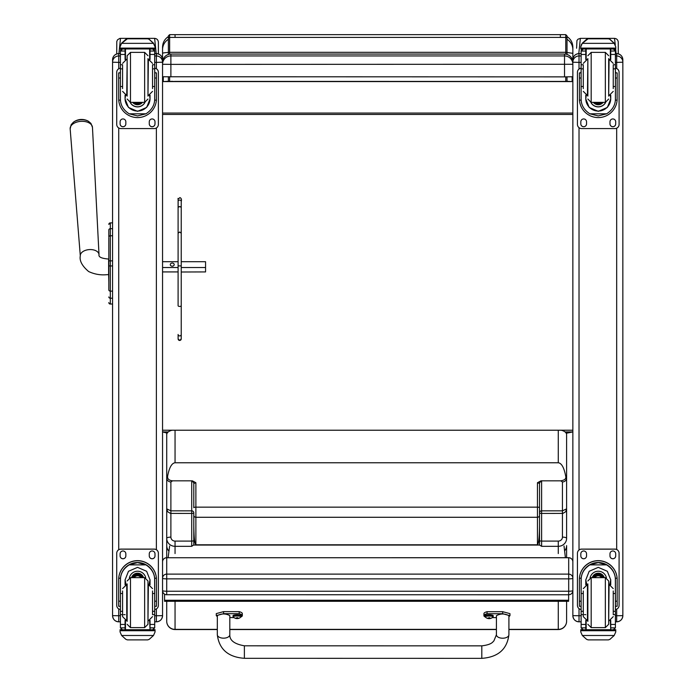 <?xml version="1.0" encoding="UTF-8"?>
<svg xmlns="http://www.w3.org/2000/svg" width="693" height="693" viewBox="0 0 693 693"><rect width="100%" height="100%" fill="white"/><g stroke="black" fill="none" stroke-linecap="round" stroke-linejoin="round"><path stroke-width="1.04" d="M162.552 590.592A4.167 0.632 0 0 0 166.718 591.224L166.718 578.872A4.167 0.632 180 0 1 162.552 578.239L162.552 590.592A4.167 4.167 0 0 0 166.718 594.759L166.718 591.224L568.693 591.224L568.693 594.715M162.552 578.239A4.167 4.115 0 0 1 166.718 574.125L166.718 557.744A4.167 4.115 180 0 0 162.552 561.867A4.167 4.167 0 0 1 166.718 557.7L166.718 546.301M568.693 557.744L166.718 557.744L568.693 557.7A4.167 4.167 0 0 1 572.851 561.867A4.167 4.115 0 0 0 568.693 557.744L568.693 578.872A4.167 0.632 0 0 0 572.418 578.525A4.167 0.632 0 0 0 572.851 578.239A4.167 4.115 180 0 0 568.693 574.125L166.718 574.125L166.718 578.872L568.693 578.872L568.693 591.224A4.167 0.632 180 0 0 572.851 590.592L572.851 561.867M166.718 594.715L568.693 594.759A4.167 4.167 0 0 0 572.851 590.592M567.021 52.417L567.021 35.897L565.774 34.65L565.774 52.321L567.021 52.417L567.021 54.452L567.021 52.486L572.851 53.344L572.851 47.15C572.721 42.628 570.772 39.103 567.021 36.582M565.774 76.871L565.774 81.402L567.021 81.505L567.021 76.871L567.021 81.28L572.141 81.592L163.271 81.592L168.382 81.28L168.382 76.871L168.382 81.505L172.418 81.315M566.605 433.454L566.605 431.912M565.774 81.402L560.36 81.427L567.021 81.505M560.36 81.427L175.052 81.402M565.774 34.65L560.36 34.65L560.36 37.405L169.629 37.405L169.629 34.65L168.382 35.897L168.382 54.452L168.382 41.138M565.774 54.167L565.774 52.321L169.629 52.321L168.382 52.417L168.382 54.452L168.382 39.293A12.5 12.231 180 0 0 162.552 49.636L162.552 53.326A12.5 1.014 0 0 1 168.382 52.477M175.052 81.427L168.382 81.505M566.605 433.203L572.851 431.912L565.029 431.912M166.718 432.995L162.552 431.912L168.295 431.912M572.851 49.636A12.5 12.231 -0 0 0 567.021 39.293L567.021 52.486M572.851 51.923L572.851 62.431A8.333 8.333 180 0 0 564.526 54.071L564.526 55.934A8.333 8.333 0 0 1 572.851 64.267L572.851 62.405A8.333 8.333 0 0 0 564.526 54.071L170.885 54.071A8.333 8.333 180 0 0 162.552 62.405L162.552 51.914M572.141 81.592L572.141 76.802M572.851 69.439L572.851 53.344M162.552 53.326L162.552 62.405A8.333 8.333 0 0 1 170.885 54.071L564.526 54.071M163.271 76.802L163.271 81.592M168.382 36.573C164.631 39.103 162.69 42.628 162.552 47.15L162.552 49.636M162.552 430.223L572.851 430.223M572.851 113.063L162.552 113.063M572.851 114.44L162.552 114.44M162.552 76.758L564.526 76.871L564.526 55.934L170.885 55.934L170.885 64.38L572.851 64.267M170.885 76.871L170.885 64.38L162.552 64.267A8.333 8.333 0 0 1 170.885 55.934L170.885 54.071M564.526 76.871L572.851 76.758M169.638 546.015L168.122 557.7M565.401 557.7L564.024 545.997M164.562 600.268L164.562 601.29L568.615 601.273L568.615 600.242L164.562 600.268L164.562 594.161M568.615 600.242L568.615 594.759M108.818 233.706L108.818 234.277M108.818 237.812L108.818 289.934M108.818 244.984L108.818 237.898M108.818 229.981L108.818 237.032A1.499 1.273 180 0 1 110.317 235.767L110.317 228.69A1.499 1.273 180 0 0 108.818 229.963M108.818 282.025L108.619 274.662C106.999 274.359 99.368 276.472 88.669 271.552C82.112 265.991 79.323 260.767 80.301 255.873L70.158 128.846A11.175 6.722 -3.8 0 1 80.864 121.353A11.175 6.722 -3.8 0 1 92.464 127.382L90.939 123.406L88.427 121.275A10.126 6.09 176.2 0 0 73.363 122.263L71.154 124.705L70.158 128.846M108.87 302.945L108.818 302.555A1.499 1.499 -0 0 0 110.317 304.019L109.858 303.993M108.818 224.385L108.818 224.385A1.499 1.499 180 0 1 110.317 222.886L112.569 222.886L110.317 222.886L108.818 224.385A1.499 1.499 180 0 1 110.317 222.886L110.317 235.36M108.818 302.564A1.499 1.499 -0 0 0 110.317 304.062A1.499 1.499 -0 0 1 108.818 302.564L108.818 302.581M162.552 612.621L162.552 615.653L156.384 615.739L156.384 621.82L154.704 621.82L156.384 621.82C160.135 621.456 162.188 619.395 162.552 615.653A6.168 6.159 0 0 1 156.384 621.82M162.552 555.639L162.552 565.583M162.552 615.575L162.552 59.823M118.728 621.82C114.986 621.456 112.933 619.395 112.569 615.653A6.168 6.159 180 0 0 118.728 621.82L120.417 621.82L118.728 621.82L118.728 615.739L112.569 615.653L112.569 612.621M112.569 59.823L112.569 615.575M616.675 621.82L615.41 621.82L616.675 621.82C620.417 621.456 622.479 619.395 622.842 615.653L616.675 615.739L616.675 621.82A6.168 6.159 180 0 0 622.842 615.653L622.842 612.621M622.842 615.575L622.842 59.823M579.019 621.82C575.277 621.456 573.224 619.395 572.851 615.653A6.168 6.159 0 0 0 579.019 621.82L581.124 621.82L579.019 621.82L579.019 615.739L572.851 615.653L572.851 612.621M572.851 59.823L572.851 615.575M572.851 59.789L572.851 59.789A6.168 6.168 180 0 1 579.019 53.621L579.019 53.621C575.277 53.985 573.224 56.038 572.851 59.789M181.228 261.824L181.228 220.114L181.228 261.711L205.561 261.711L205.561 267.533L181.228 267.533M205.561 267.533L205.561 271.925L181.228 272.011M181.228 233.22L181.228 265.913L178.101 265.913L178.101 233.22L179.669 231.999L181.228 233.22L181.228 201.498L181.228 220.114A1.559 0.962 180 0 0 181.228 220.062M152.538 86.53L154.704 86.53L154.704 98.986C154.669 105.085 151.758 110.022 145.963 113.808L137.56 115.939L129.158 113.808L145.963 113.808M129.158 113.808C123.363 110.022 120.443 105.085 120.417 98.986L120.417 86.53L122.583 86.53M125.078 95.184L125.078 98.986L128.474 107.441L137.56 111.348L146.647 107.441L150.034 98.986L150.034 95.184M154.66 100.138L156.401 100.138L156.453 72.886L154.79 72.886L156.453 72.895M156.401 100.138A18.893 18.884 -0 0 1 137.56 117.585A18.893 18.884 -0 0 1 118.72 100.138L120.452 100.138M118.668 72.895L120.331 72.895L118.668 72.886L118.72 100.138M122.583 68.858L120.417 68.858L120.417 50.91L120.634 49.991L122.496 48.882M152.625 48.882L154.487 49.991L154.704 50.91L154.704 86.53M120.417 51.152A2.079 2.079 56.8 0 1 120.417 51.031L125.078 51.031L125.078 48.952M150.034 59.555L150.034 48.952M120.417 51.031L122.496 49.021L125.078 49.021M120.703 44.491L120.062 46.873L121.621 43.165L125.909 39.302L127.391 38.773L121.621 43.347L153.491 43.347L155.05 46.873L155.05 48.952L120.062 48.952L120.062 48.112L155.05 48.112M155.05 46.873L153.491 43.165L149.212 39.302L147.73 38.799L149.212 39.302M153.491 43.347L149.212 39.423M125.078 51.031L125.078 59.555M125.078 98.744L125.546 95.357M149.575 95.357L150.034 98.744M150.034 98.666A12.483 12.474 -0 0 1 137.56 111.062A12.483 12.474 -0 0 1 125.078 98.666M144.993 102.347A8.333 8.325 -0 0 1 130.128 102.347M144.924 102.347A8.333 8.325 -0 0 1 130.189 102.347M125.476 48.952L125.476 59.407M149.636 48.952L149.636 59.407M120.062 46.873L120.062 48.112M152.538 68.858L154.704 68.858M120.417 68.858L120.417 86.53M150.034 51.031L154.704 51.031A2.079 2.079 -56.8 0 1 154.704 51.152M154.704 51.031L152.625 48.952M120.703 44.655L121.621 43.347M154.704 68.217A4.167 4.167 -0 0 1 158.385 72.358L158.385 124.411A4.167 4.167 -0 0 1 154.218 128.569L120.894 128.569A4.167 4.167 -0 0 1 116.727 124.411L116.727 72.358A4.167 4.167 -0 0 1 120.417 68.217M125.84 121.803L125.84 123.891A2.867 2.859 -0 0 1 122.982 126.75A2.867 2.859 -0 0 1 120.114 123.891L120.114 121.803A2.867 2.859 -0 0 1 122.982 118.945A2.867 2.859 -0 0 1 125.84 121.803M154.998 121.803L154.998 123.891A2.867 2.859 -0 0 1 152.139 126.75A2.867 2.859 -0 0 1 149.272 123.891L149.272 121.803A2.867 2.859 -0 0 1 152.139 118.945A2.867 2.859 -0 0 1 154.998 121.803M120.114 72.886L120.114 72.878A2.867 2.859 -0 0 1 120.417 71.604M154.998 72.878L154.998 72.886A2.867 2.859 -0 0 0 154.704 71.604M116.727 72.358L116.727 72.315A4.167 4.167 -0 0 1 120.417 68.174M154.704 68.174A4.167 4.167 -0 0 1 158.385 72.315L158.385 72.358M125.84 123.848A2.867 2.859 -0 0 1 122.982 126.706A2.867 2.859 -0 0 1 120.114 123.848M154.998 123.848A2.867 2.859 -0 0 1 152.139 126.706A2.867 2.859 -0 0 1 149.272 123.848M136.322 102.365A3.933 3.933 180 0 0 138.791 102.365M135.993 102.365A3.933 3.933 180 0 0 139.128 102.365M135.282 102.365A4.262 4.262 180 0 0 139.839 102.365M134.771 102.365A4.548 4.548 180 0 0 140.35 102.365M134.269 102.365A4.877 4.877 180 0 0 140.844 102.365M147.973 96.119L147.973 58.628M127.148 96.119L127.148 55.709L127.148 96.119M122.583 65.359L122.583 88.609M152.538 88.609L152.538 65.359M120.417 72.375L120.417 82.372M154.704 72.375L154.704 82.372M122.583 593.52L120.417 593.52L120.417 579.946C120.443 573.674 123.363 568.658 129.158 564.882L137.56 562.621L145.963 564.882L129.158 564.882M145.963 564.882C151.758 568.658 154.669 573.674 154.704 579.946L154.704 593.52L152.538 593.52M150.034 584.823L150.034 579.946L146.647 571.292L137.56 567.35L128.474 571.292L125.078 579.946L125.078 584.823M156.453 606.28L154.79 606.28L156.453 606.288L156.453 579.539A18.893 18.884 180 0 0 137.56 560.646A18.893 18.884 180 0 0 118.668 579.539L118.668 606.288L120.331 606.288L118.668 606.28M122.583 611.313L120.417 611.313L120.478 578.213L118.72 578.213L118.668 579.66M118.72 578.213A18.893 18.884 0 0 1 137.56 560.767A18.893 18.884 0 0 1 156.401 578.213L154.643 578.213L154.704 611.313L152.538 611.313M156.453 579.66L156.401 578.213M154.704 611.313L154.704 627.745A2.079 2.079 -50.9 0 1 154.704 627.867L152.625 629.781L150.034 629.781L152.625 629.781M154.704 627.867L150.034 627.867L150.034 629.781M121.621 635.49L125.909 639.353L127.391 639.882L147.73 639.882L149.212 639.353L153.491 635.49L121.621 635.49L120.062 631.947L120.062 629.703L121.881 629.703L120.062 629.703M127.382 639.882L147.73 639.882M120.478 578.213A17.143 17.143 0 0 1 137.56 562.517A17.143 17.143 0 0 1 154.643 578.213M150.034 627.867L150.034 620.443M150.034 579.816L149.056 584.528M126.065 584.528L125.078 579.816M150.034 579.738A12.483 12.474 0 0 1 149.004 584.52M126.117 584.52A12.483 12.474 0 0 1 125.078 579.738M129.409 577.815A8.333 8.325 0 0 1 145.712 577.815M125.476 620.599L125.476 629.738L150.034 629.703L149.636 620.599M155.05 629.703L153.24 629.703L155.05 629.703L155.05 631.947L153.491 635.49M120.417 611.313L120.417 627.745A2.079 2.079 50.9 0 0 120.417 627.867L122.444 629.781L125.078 629.781L122.496 629.781M125.078 629.781L125.078 620.443M120.417 609.502A4.167 4.167 0 0 1 116.727 605.361L116.727 553.274A4.167 4.167 0 0 1 120.894 549.107L154.218 549.107A4.167 4.167 0 0 1 158.385 553.274L158.385 605.361A4.167 4.167 0 0 1 154.704 609.502M116.727 553.317A4.167 4.167 0 0 1 120.894 549.151L154.218 549.151A4.167 4.167 0 0 1 158.385 553.317M149.272 555.916L149.272 553.837A2.867 2.859 0 0 1 152.139 550.97A2.867 2.859 0 0 1 154.998 553.837L154.998 555.916A2.867 2.859 0 0 1 152.139 558.775A2.867 2.859 0 0 1 149.272 555.916M120.114 555.916L120.114 553.837A2.867 2.859 0 0 1 122.982 550.97A2.867 2.859 0 0 1 125.84 553.837L125.84 555.916A2.867 2.859 0 0 1 122.982 558.775A2.867 2.859 0 0 1 120.114 555.916M154.998 555.873A2.867 2.859 0 0 1 152.139 558.731A2.867 2.859 0 0 1 149.272 555.873M125.84 555.873A2.867 2.859 0 0 1 122.982 558.731A2.867 2.859 0 0 1 120.114 555.873M140.896 577.641A3.933 3.933 180 0 0 134.217 577.641M141.277 577.641A4.262 4.262 180 0 0 133.844 577.641M141.606 577.641A4.548 4.548 180 0 0 133.515 577.641M141.978 577.641A4.877 4.877 180 0 0 133.143 577.641M127.148 583.887L127.148 621.378M144.638 627.624L144.638 577.65L147.973 580.977L147.973 624.298L144.638 627.624L130.475 627.624L127.148 624.298M152.538 614.258L152.538 590.982M122.583 590.982L122.583 616.631L126.741 620.798L126.741 584.468L122.583 588.634M154.704 597.635L154.704 607.631M120.417 607.631L120.417 597.635M613.244 86.53L615.41 86.53L615.41 98.986C615.375 105.085 612.465 110.022 606.67 113.808L598.267 115.939L589.864 113.808L606.67 113.808M589.864 113.808C584.069 110.022 581.15 105.085 581.124 98.986L581.124 86.53L583.289 86.53M585.784 95.184L585.784 98.986L589.18 107.441L598.267 111.348L607.354 107.441L610.741 98.986L610.741 95.184M615.367 100.138L617.108 100.138L617.16 72.886L615.497 72.886L617.16 72.895M617.108 100.138A18.893 18.884 -0 0 1 598.267 117.585A18.893 18.884 -0 0 1 579.426 100.138L581.158 100.138M579.374 72.895L581.037 72.895L579.374 72.886L579.426 100.138M583.289 68.858L581.124 68.858L581.124 50.91L581.34 49.991L583.203 48.882M613.331 48.882L615.193 49.991L615.41 50.91L615.41 86.53M581.124 51.152A2.079 2.079 56.8 0 1 581.124 51.031L585.784 51.031L585.784 48.952M610.741 59.555L610.741 48.952M581.124 51.031L583.203 49.021L585.784 49.021M581.41 44.491L580.769 46.873L582.328 43.165L586.616 39.302L588.097 38.773L582.328 43.347L614.197 43.347L615.756 46.873L615.756 48.952L580.769 48.952L580.769 48.112L615.756 48.112M615.756 46.873L614.197 43.165L609.918 39.302L608.437 38.799L609.918 39.302M614.197 43.347L609.918 39.423M585.784 51.031L585.784 59.555M585.784 98.744L586.252 95.357M610.282 95.357L610.741 98.744M610.741 98.666A12.483 12.474 -0 0 1 598.267 111.062A12.483 12.474 -0 0 1 585.784 98.666M605.699 102.347A8.333 8.325 -0 0 1 590.834 102.347M605.63 102.347A8.333 8.325 -0 0 1 590.895 102.347M586.183 48.952L586.183 59.407M610.342 48.952L610.342 59.407M580.769 46.873L580.769 48.112M613.244 68.858L615.41 68.858M581.124 68.858L581.124 86.53M610.741 51.031L615.41 51.031A2.079 2.079 -56.8 0 1 615.41 51.152M615.41 51.031L613.331 48.952M581.41 44.655L582.328 43.347M615.41 68.217A4.167 4.167 -0 0 1 619.092 72.358L619.092 124.411A4.167 4.167 -0 0 1 614.925 128.569L581.6 128.569A4.167 4.167 -0 0 1 577.434 124.411L577.434 72.358A4.167 4.167 -0 0 1 581.124 68.217M586.547 121.803L586.547 123.891A2.867 2.859 -0 0 1 583.688 126.75A2.867 2.859 -0 0 1 580.821 123.891L580.821 121.803A2.867 2.859 -0 0 1 583.688 118.945A2.867 2.859 -0 0 1 586.547 121.803M615.705 121.803L615.705 123.891A2.867 2.859 -0 0 1 612.846 126.75A2.867 2.859 -0 0 1 609.979 123.891L609.979 121.803A2.867 2.859 -0 0 1 612.846 118.945A2.867 2.859 -0 0 1 615.705 121.803M580.821 72.886L580.821 72.878A2.867 2.859 -0 0 1 581.124 71.604M615.705 72.878L615.705 72.886A2.867 2.859 -0 0 0 615.41 71.604M577.434 72.358L577.434 72.315A4.167 4.167 -0 0 1 581.124 68.174M615.41 68.174A4.167 4.167 -0 0 1 619.092 72.315L619.092 72.358M586.547 123.848A2.867 2.859 -0 0 1 583.688 126.706A2.867 2.859 -0 0 1 580.821 123.848M615.705 123.848A2.867 2.859 -0 0 1 612.846 126.706A2.867 2.859 -0 0 1 609.979 123.848M597.028 102.365A3.933 3.933 180 0 0 599.497 102.365M596.699 102.365A3.933 3.933 180 0 0 599.835 102.365M595.989 102.365A4.262 4.262 180 0 0 600.545 102.365M595.478 102.365A4.548 4.548 180 0 0 601.056 102.365M594.975 102.365A4.877 4.877 180 0 0 601.55 102.365M608.679 96.11L608.679 58.628M587.855 96.11L587.855 58.628M583.289 65.359L583.289 88.609M613.244 88.609L613.244 65.359M581.124 72.375L581.124 82.372M615.41 72.375L615.41 82.372M583.289 593.52L581.124 593.52L581.124 579.946C581.15 573.674 584.069 568.658 589.864 564.882L598.267 562.621L606.67 564.882L589.864 564.882M606.67 564.882C612.465 568.658 615.375 573.674 615.41 579.946L615.41 593.52L613.244 593.52M610.741 584.823L610.741 579.946L607.354 571.292L598.267 567.35L589.18 571.292L585.784 579.946L585.784 584.823M617.16 606.28L615.497 606.28L617.16 606.288L617.16 579.539A18.893 18.884 180 0 0 598.267 560.646A18.893 18.884 180 0 0 579.374 579.539L579.374 606.288L581.037 606.288L579.374 606.28M583.289 611.313L581.124 611.313L581.184 578.213L579.426 578.213L579.374 579.66M579.426 578.213A18.893 18.884 0 0 1 598.267 560.767A18.893 18.884 0 0 1 617.108 578.213L615.349 578.213L615.41 611.313L613.244 611.313M617.16 579.66L617.108 578.213M615.41 611.313L615.41 627.745A2.079 2.079 -50.9 0 1 615.41 627.867L613.331 629.781L610.741 629.781L613.331 629.781M615.41 627.867L610.741 627.867L610.741 629.781M582.328 635.49L586.616 639.353L588.097 639.882L608.437 639.882L609.918 639.353L614.197 635.49L582.328 635.49L580.769 631.947L580.769 629.703L582.588 629.703L580.769 629.703M588.088 639.882L608.437 639.882M581.184 578.213A17.143 17.143 0 0 1 598.267 562.517A17.143 17.143 0 0 1 615.349 578.213M610.741 627.867L610.741 620.443M610.741 579.816L609.762 584.528M586.772 584.528L585.784 579.816M610.741 579.738A12.483 12.474 0 0 1 609.71 584.52M586.824 584.52A12.483 12.474 0 0 1 585.784 579.738M590.115 577.815A8.333 8.325 0 0 1 606.418 577.815M586.183 620.599L586.183 629.738L610.741 629.703L610.342 620.599M615.756 629.703L613.946 629.703L615.756 629.703L615.756 631.947L614.197 635.49M581.124 611.313L581.124 627.745A2.079 2.079 50.9 0 0 581.124 627.867L583.151 629.781L585.784 629.781L583.203 629.781M585.784 629.781L585.784 620.443M581.124 609.502A4.167 4.167 0 0 1 577.434 605.361L577.434 553.274A4.167 4.167 0 0 1 581.6 549.107L614.925 549.107A4.167 4.167 0 0 1 619.092 553.274L619.092 605.361A4.167 4.167 0 0 1 615.41 609.502M577.434 553.317A4.167 4.167 0 0 1 581.6 549.151L614.925 549.151A4.167 4.167 0 0 1 619.092 553.317M609.979 555.916L609.979 553.837A2.867 2.859 0 0 1 612.846 550.97A2.867 2.859 0 0 1 615.705 553.837L615.705 555.916A2.867 2.859 0 0 1 612.846 558.775A2.867 2.859 0 0 1 609.979 555.916M580.821 555.916L580.821 553.837A2.867 2.859 0 0 1 583.688 550.97A2.867 2.859 0 0 1 586.547 553.837L586.547 555.916A2.867 2.859 0 0 1 583.688 558.775A2.867 2.859 0 0 1 580.821 555.916M615.705 555.873A2.867 2.859 0 0 1 612.846 558.731A2.867 2.859 0 0 1 609.979 555.873M586.547 555.873A2.867 2.859 0 0 1 583.688 558.731A2.867 2.859 0 0 1 580.821 555.873M601.602 577.641A3.933 3.933 180 0 0 594.923 577.641M601.983 577.641A4.262 4.262 180 0 0 594.551 577.641M602.312 577.641A4.548 4.548 180 0 0 594.222 577.641M602.685 577.641A4.877 4.877 180 0 0 593.849 577.641M587.855 583.887L587.855 621.378M605.344 627.624L605.344 577.65L608.679 580.977L608.679 624.298L605.344 627.624L591.181 627.624L587.855 624.298M613.244 614.258L613.244 590.982M583.289 590.982L583.289 616.631L587.447 620.798L587.447 584.468L583.289 588.634M615.41 597.635L615.41 607.631M581.124 607.631L581.124 597.635M217.316 629.383L175.052 629.383A8.333 8.169 180 0 1 166.718 621.214L166.718 601.29L166.718 621.214A8.333 8.333 0 0 0 175.052 629.547L175.052 601.29M508.905 629.547L558.272 629.547A8.333 8.333 0 0 0 566.605 621.214L566.605 601.273L566.605 621.214A8.333 8.169 180 0 1 558.272 629.383L508.905 629.383M539.535 540.471A2.079 0.624 180 0 0 541.614 541.094L541.614 513.435L562.907 513.409L565.696 511.711L566.605 508.853L562.439 510.836L541.614 510.836A2.079 1.975 0 0 0 539.535 512.811A2.079 0.624 180 0 0 541.614 513.435L541.614 481.54A2.079 1.975 -0 0 0 539.535 483.506L539.535 525.199C539.405 537.075 538.712 543.607 537.447 544.793L195.876 544.793L195.876 482.726L193.797 483.506A2.079 1.975 -0 0 0 191.71 481.54L191.71 513.435A2.079 0.624 180 0 0 193.797 512.811A2.079 1.975 0 0 0 191.71 510.836L170.885 510.836L166.718 508.853L166.718 557.7M193.797 540.471A2.079 0.624 180 0 1 191.71 541.094L175.052 541.094A4.167 3.976 180 0 1 170.885 537.118L170.885 481.947A4.167 3.941 180 0 1 166.718 478.005L166.718 508.853L167.628 511.711L170.417 513.409L191.71 513.435L191.71 546.318L193.797 544.889L193.797 512.811M195.876 482.726L192.342 480.829L172.566 480.829C168.997 480.431 167.342 478.924 167.602 476.316C169.222 467.68 171.699 463.167 175.052 462.768L558.272 462.768C561.625 463.167 564.102 467.68 565.722 476.316C566.328 478.724 564.674 480.232 560.758 480.829L562.439 481.947L562.439 537.118A4.167 1.247 -0 0 1 566.605 538.374L566.605 478.005A4.167 3.941 180 0 1 562.439 481.947M195.876 544.793C194.612 543.607 193.919 537.075 193.797 525.199M193.797 483.506L193.797 507.709A2.079 0.563 180 0 1 195.876 507.155L537.447 507.155L537.447 544.793M541.614 481.54L540.99 480.829L537.447 482.726L539.535 483.506M540.99 480.829L560.758 480.829M167.602 476.316L166.718 478.005L166.718 434.684A8.333 4.738 0 0 1 172.245 430.223M193.763 545.07L539.561 545.07L541.614 546.318L558.272 546.318L558.272 553.56M166.718 431.912L166.718 434.684M166.718 509.364L166.718 466.094M166.718 545.686L166.718 538.374A4.167 1.247 0 0 1 170.885 537.118M539.535 525.199L539.561 545.07M561.079 430.223A8.333 4.738 180 0 1 566.605 434.684L566.605 478.005L565.722 476.316M564.604 550.926A8.333 8.169 -0 0 0 566.605 545.608L566.605 557.7L566.605 545.608A8.333 7.952 180 0 1 564.587 550.805M566.605 509.364L566.605 511.72M566.605 462.456L566.605 508.853M244.378 657.259L244.378 645.807L244.378 657.259M485.291 617.004A17.178 3.396 0 0 1 483.922 615.679A17.178 3.396 0 0 1 487.058 613.729L502.676 613.729L509.961 615.679L508.913 616.692M496.422 617.628L492.255 617.628M508.905 634.762L508.913 615.679C504.755 613.435 500.589 613.444 496.422 615.679L496.405 634.753L493.892 640.921C492.81 641.588 492.394 644.585 481.817 645.85L481.808 658.35C498.042 657.181 507.077 649.315 508.905 634.762L508.905 634.762A6.246 3.456 180 0 1 502.65 638.218A6.246 3.456 180 0 1 496.405 634.753M509.961 615.679L509.961 613.634L502.676 611.685L487.058 611.685A17.178 3.396 180 0 0 483.922 613.634L483.922 615.679M487.058 613.729L487.058 611.685M481.808 658.35L244.378 658.307L244.378 645.807L481.817 645.85M217.333 616.64L216.285 615.627L223.588 613.677L239.206 613.686A17.178 3.396 0 0 1 242.325 615.627A17.178 3.396 0 0 1 240.965 616.952M233.991 617.584L229.825 617.584M229.816 634.71L229.825 615.627C225.667 613.392 221.5 613.392 217.333 615.627L217.316 634.701A6.246 3.456 0 0 0 223.562 638.166A6.246 3.456 0 0 0 229.816 634.71C229.556 640.358 234.407 644.057 244.378 645.807M242.325 615.627L242.325 613.591A17.178 3.396 180 0 0 239.206 611.642L223.588 611.633L216.285 613.591L216.285 615.627M239.206 613.686L239.206 611.642M485.031 615.679A4.097 0.806 0 0 1 489.128 614.864A4.097 0.806 0 0 1 493.225 615.679L493.225 616.441A4.097 0.806 180 0 0 489.128 615.627A4.097 0.806 180 0 0 485.031 616.441L485.031 615.679M485.031 616.441L485.247 616.961A3.95 0.78 0 0 1 489.128 616.042A3.95 0.78 0 0 1 493.009 616.961L493.225 616.441M488.868 617.654L488.028 618.477L490.228 618.477A5.327 5.293 -1.8 0 0 491.294 618.13L491.294 618.026A5.327 5.111 -179.3 0 1 490.228 618.355L489.388 617.654L488.028 618.355A5.327 5.111 179.3 0 1 486.962 618.026L486.962 618.13A5.327 5.293 1.8 0 0 488.028 618.477L488.834 618.632L488.92 617.671M489.336 617.671L489.423 618.632L490.228 618.477L489.388 617.654M489.388 618.511L488.868 618.511L489.388 618.502M233.021 615.635A4.097 0.806 0 0 1 237.119 614.821A4.097 0.806 0 0 1 241.216 615.635L241.216 616.389A4.097 0.806 180 0 0 237.119 615.583A4.097 0.806 180 0 0 233.021 616.389L233.021 615.635M233.021 616.389L233.238 616.917A3.95 0.78 0 0 1 237.119 615.999A3.95 0.78 0 0 1 240.999 616.917L241.216 616.389M236.859 617.61L236.018 618.425L238.219 618.425A5.327 5.293 -1.8 0 0 239.284 618.087L239.284 617.983A5.327 5.111 -179.3 0 1 238.219 618.312L237.378 617.61L236.018 618.312A5.327 5.111 179.3 0 1 234.953 617.983L234.953 618.087A5.327 5.293 1.8 0 0 236.018 618.425L236.824 618.589L236.911 617.628M237.327 617.628L237.413 618.589L238.219 618.312L237.361 617.628L237.413 618.156M237.378 618.468L236.859 618.468L237.378 618.459M236.824 618.156L237.37 617.61M118.91 53.621L120.495 38.375L119.698 38.453L117.524 39.822L116.788 41.493L116.727 53.959M120.495 38.366L154.626 38.366L156.211 53.621M158.385 53.959L158.385 42.117C158.099 39.83 156.843 38.583 154.626 38.375M578.785 53.63L580.37 38.375L578.031 39.18L576.948 40.549L576.602 48.233M580.37 38.366L614.5 38.366L615.289 44.785M615.661 48.952L616.086 53.621M618.26 53.829L618.26 42.117C617.974 39.83 616.718 38.583 614.5 38.375M162.552 267.533L178.101 267.533M178.101 261.711L162.552 261.711M174.194 264.622A1.949 1.559 180 0 1 170.287 264.622A1.949 1.559 180 0 1 174.194 264.622L174.194 264.622M178.101 271.925L162.552 271.925M567.021 38.635A1.247 1.221 180 0 0 565.774 37.405L560.36 37.405M169.629 81.402L169.629 76.871M169.629 54.167L169.629 37.405A1.247 1.221 180 0 0 168.382 38.635M175.052 37.405L175.052 34.65L169.629 34.65M112.569 260.863L110.317 260.863L110.317 265.947L108.818 265.921L108.818 281.912M112.569 304.019L110.317 304.019L110.317 265.947L112.569 265.947M108.818 289.856A1.499 1.273 0 0 0 110.317 291.129L112.569 291.129M112.569 235.767L110.317 235.767L110.317 260.863L108.818 260.863M108.818 296.942A1.499 1.273 -0 0 0 110.317 298.215L112.569 298.215M112.569 228.69L110.317 228.69M156.384 53.621L154.704 53.621L156.384 53.621A6.168 6.168 0 0 1 162.552 59.789C162.188 56.038 160.135 53.985 156.384 53.621L156.384 55.968A6.168 6.168 0 0 1 162.552 62.127M154.704 55.968L156.384 55.968L156.384 62.379L162.552 62.214M154.704 62.379L156.384 62.379L156.384 68.754M156.384 127.962L156.384 549.714M156.384 608.922L156.384 615.739L154.704 615.739M112.569 59.789A6.168 6.168 0 0 1 118.728 53.621L120.417 53.621L118.728 53.621C114.986 53.985 112.933 56.038 112.569 59.789M112.569 62.127A6.168 6.168 0 0 1 118.728 55.968L118.728 53.621M112.569 62.214L118.728 62.379L118.728 55.968L120.417 55.968M120.417 615.739L118.728 615.739L118.728 608.922M118.728 549.714L118.728 127.962M118.728 68.754L118.728 62.379L120.417 62.379M616.675 53.621L615.41 53.621L616.675 53.621A6.168 6.168 0 0 1 622.842 59.789C622.479 56.038 620.417 53.985 616.675 53.621L616.675 55.968A6.168 6.168 0 0 1 622.842 62.127M615.41 55.968L616.675 55.968L616.675 62.379L622.842 62.214M615.41 62.379L616.675 62.379L616.675 68.538M616.675 128.188L616.675 549.488M616.675 609.147L616.675 615.739L615.41 615.739M579.019 53.621L581.124 53.621L579.019 53.621L579.019 55.968A6.168 6.168 180 0 0 572.851 62.127M581.124 615.739L579.019 615.739L579.019 608.636M579.019 549.999L579.019 127.677M579.019 69.049L579.019 62.379L572.851 62.214M581.124 62.379L579.019 62.379L579.019 55.968L581.124 55.968M181.228 265.913L181.228 338.877A1.559 1.559 -0 0 1 179.669 340.445A1.559 1.559 -0 0 1 178.11 338.886L179.695 340.471L181.228 338.886M181.228 290.947L181.228 334.996L181.228 290.947A1.559 0.537 180 0 1 181.228 290.982M181.228 305.708A1.559 0.728 -0 0 1 179.669 306.445A1.559 0.728 -0 0 1 178.101 305.708L178.101 207.926A1.559 1.317 0 0 1 181.228 207.926A1.559 1.187 0 0 0 178.101 207.926L178.101 207.926C178.396 192.541 177.113 201.325 179.859 197.583C181.323 198.155 181.783 199.463 181.228 201.498L181.228 201.498A1.559 1.438 -0 0 0 179.669 200.06A1.559 1.438 -0 0 0 178.101 201.498L178.101 233.22M181.228 334.45A1.559 1.464 -0 0 1 179.669 335.923A1.559 1.464 -0 0 1 178.11 334.45L178.11 338.877A1.559 1.559 -0 0 0 178.11 338.886L178.11 338.903M150.034 49.021L152.625 49.021M127.391 38.799L147.73 38.799M154.79 78.023L156.453 78.023M118.668 78.023L120.331 78.023M120.062 48.952L155.05 48.952M152.538 64.752L154.704 64.752M120.417 64.752L122.583 64.752M120.417 54.461L125.078 54.461M150.034 54.461L154.704 54.461M134.191 102.365A5.128 5.128 180 0 0 136.131 103.422M138.99 103.422A5.128 5.128 180 0 0 140.93 102.365M132.961 102.365A6.003 6.003 180 0 0 142.152 102.365M132.649 102.365A6.254 6.254 180 0 0 142.472 102.365L136.85 104.704L132.649 102.365M127.148 99.03L130.475 102.365L130.475 52.373L127.148 55.709M130.475 102.365L144.638 102.365L144.638 52.373L147.973 55.709M127.148 59.208L126.741 95.53L122.583 91.363M147.973 95.53L148.371 59.208L152.538 63.375M120.331 601.195L118.668 601.195M156.453 601.195L154.79 601.195M155.05 629.85L120.062 629.85M125.078 614.656L123.675 614.656M122.583 614.656L120.417 614.656M154.704 614.656L152.538 614.656M154.704 624.445L150.034 624.445M125.078 624.445L120.417 624.445M125.078 627.867L120.417 627.867M155.05 630.717L120.062 630.717M142.082 577.641A4.877 4.877 180 0 0 133.03 577.641M142.36 577.641A5.128 5.128 180 0 0 132.761 577.641M143.286 577.641A6.003 6.003 180 0 0 131.835 577.641M143.546 577.641A6.254 6.254 180 0 0 131.566 577.641M144.638 577.641L130.475 577.641L130.475 627.624M147.973 620.798L148.371 584.468L152.538 588.634M610.741 49.021L613.331 49.021M588.097 38.799L608.437 38.799M615.497 78.023L617.16 78.023M579.374 78.023L581.037 78.023M580.769 48.952L615.756 48.952M613.244 64.752L615.41 64.752M581.124 64.752L583.289 64.752M581.124 54.461L585.784 54.461M610.741 54.461L615.41 54.461M594.897 102.365A5.128 5.128 180 0 0 596.838 103.422M599.696 103.422A5.128 5.128 180 0 0 601.637 102.365M593.667 102.365A6.003 6.003 180 0 0 602.858 102.365M593.355 102.365A6.254 6.254 180 0 0 603.179 102.365L597.548 104.704L593.355 102.365M587.855 99.03L591.181 102.365L591.181 52.373L587.855 55.709M591.181 102.365L605.344 102.365L605.344 52.373L608.679 55.709M587.855 59.208L587.447 95.53L583.289 91.363M608.679 95.53L609.078 59.208L613.244 63.375M581.037 601.195L579.374 601.195M617.16 601.195L615.497 601.195M615.756 629.85L580.769 629.85M585.784 614.656L584.381 614.656M583.289 614.656L581.124 614.656M615.41 614.656L613.244 614.656M615.41 624.445L610.741 624.445M585.784 624.445L581.124 624.445M585.784 627.867L581.124 627.867M615.756 630.717L580.769 630.717M602.789 577.641A4.877 4.877 180 0 0 593.736 577.641M603.066 577.641A5.128 5.128 180 0 0 593.468 577.641M603.993 577.641A6.003 6.003 180 0 0 592.541 577.641M604.253 577.641A6.254 6.254 180 0 0 592.272 577.641M605.344 577.641L591.181 577.641L591.181 627.624M608.679 620.798L609.078 584.468L613.244 588.634M558.272 629.547L558.272 601.273M496.413 629.383L229.816 629.383M168.979 551.056A8.333 7.952 180 0 1 166.718 545.608A8.333 8.169 -0 0 0 168.962 551.195M192.333 480.829L191.71 481.54M166.718 538.374A8.333 7.952 -0 0 0 175.052 546.318L175.052 541.094M175.052 553.56L175.052 546.318L191.71 546.318M170.885 481.947L172.566 480.829M539.535 515.306A2.079 1.975 180 0 1 537.447 517.281L195.876 517.281A2.079 1.975 180 0 1 193.797 515.306M537.447 482.726L537.447 507.155A2.079 0.563 180 0 1 539.535 507.709M541.614 546.318L541.614 541.094L558.272 541.094L558.272 546.318A8.333 7.952 0 0 0 566.605 538.374M558.272 430.223L558.272 462.768M562.439 537.118A4.167 3.976 180 0 1 558.272 541.094M175.052 462.768L175.052 430.223M502.676 613.729L502.676 611.685M223.588 613.677L223.588 611.633M217.316 634.701A6.246 3.456 0 0 0 217.316 634.71L217.316 634.745C219.144 649.28 228.162 657.137 244.378 658.307M108.818 259.043L108.619 259.035C101.62 258.498 98.415 257.034 99.012 254.643A9.373 5.631 176.2 0 0 89.284 249.593A9.373 5.631 176.2 0 0 80.301 255.873M108.619 259.035L108.619 274.662M175.052 34.65L560.36 34.65M109.607 303.889L109.026 303.335M181.228 201.498L181.228 220.114M178.11 334.45L178.11 338.886M178.101 305.708L178.101 265.913M130.475 52.373L144.638 52.373M144.638 102.365L147.973 99.03M126.741 59.208L122.583 63.375M148.371 95.53L152.538 91.363M130.475 577.641L127.148 580.977M148.371 620.798L152.538 616.631M591.181 52.373L605.344 52.373M605.344 102.365L608.679 99.03M587.447 59.208L583.289 63.375M609.078 95.53L613.244 91.363M591.181 577.641L587.855 580.977M609.078 620.798L613.244 616.631M175.052 629.547L217.316 629.547M229.816 629.547L496.405 629.547M485.247 616.961A5.327 5.327 0 0 0 488.834 618.632M489.423 618.632A5.327 5.327 0 0 0 493.009 616.961M488.834 618.199L488.886 617.671L489.423 618.199M233.238 616.917A5.327 5.327 0 0 0 236.824 618.589M237.413 618.589A5.327 5.327 0 0 0 240.999 616.917M99.012 254.643L92.464 127.382M88.427 121.275A13.539 13.539 0 0 0 73.363 122.263"/></g></svg>
